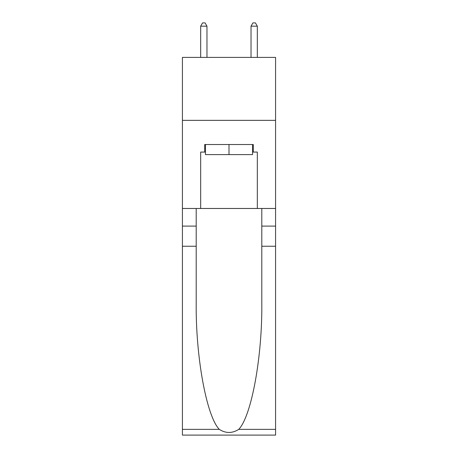 <?xml version="1.0" encoding="UTF-8"?>
<svg xmlns="http://www.w3.org/2000/svg" width="458" height="458" viewBox="0 0 458 458"><rect width="100%" height="100%" fill="white"/><g stroke="black" fill="none" stroke-linecap="round" stroke-linejoin="round"><path stroke-width="0.69" d="M275.584 120.345L275.584 57.399L182.416 57.399L182.416 120.345L275.584 120.345L275.584 208.476L257.327 208.476L257.327 152.073L253.297 152.073L253.297 144.522L204.703 144.522L204.703 152.073L205.459 152.073M252.541 144.522L252.541 154.592L205.459 154.592L205.459 144.522M229 144.522L229 154.592M238.744 429.358L275.584 429.358L275.584 435.1L182.416 435.1L182.416 246.249L196.201 246.249L196.201 302.395C195.532 356.061 206.421 416.007 219.256 429.358C225.748 433.497 232.24 433.497 238.744 429.358C251.579 416.007 262.468 356.061 261.799 302.395L261.799 208.476M261.799 246.249L275.584 246.249L275.584 208.476M182.416 246.249L182.416 120.345M196.201 208.476L196.201 246.249M275.584 429.358L275.584 246.249M182.416 208.476L200.673 208.476L200.673 152.073L204.703 152.073M200.673 208.476L257.327 208.476M252.541 152.073L253.297 152.073M206.964 57.399L206.964 26.175L200.673 26.175L200.673 57.399M200.673 26.175L202.562 22.9L205.081 22.9L206.964 26.175M257.327 57.399L257.327 26.175L251.036 26.175L251.036 57.399M251.036 26.175L252.919 22.9L255.438 22.9L257.327 26.175M261.799 226.103L275.584 226.103M196.201 226.103L182.416 226.103M182.416 429.358L219.256 429.358"/></g></svg>
